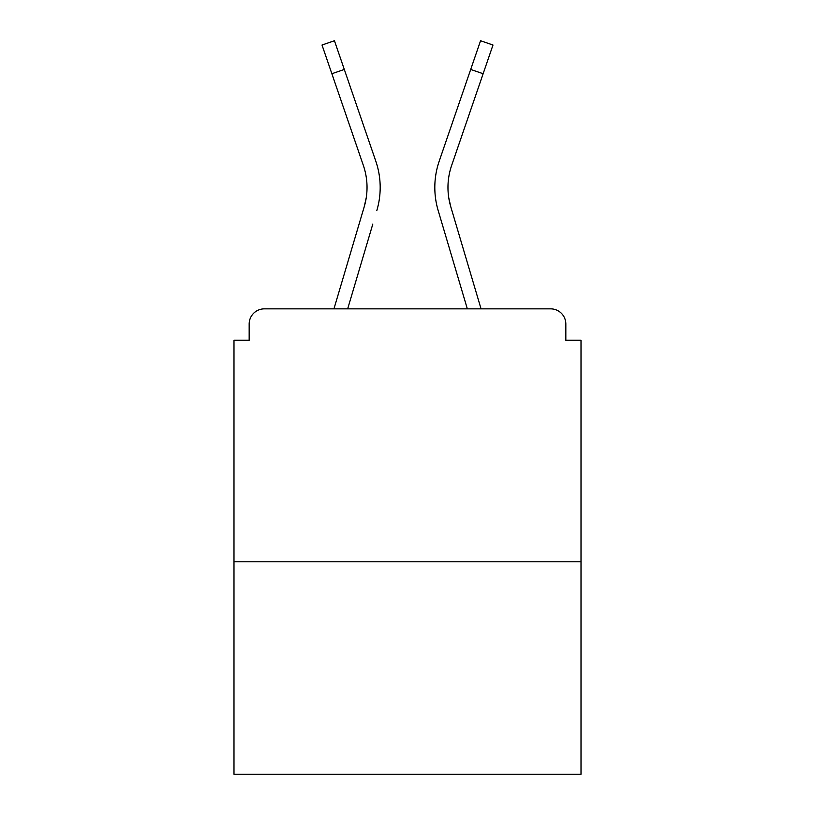 <?xml version="1.0" encoding="UTF-8"?>
<svg xmlns="http://www.w3.org/2000/svg" width="815" height="815" viewBox="0 0 815 815"><rect width="100%" height="100%" fill="white"/><g stroke="black" fill="none" stroke-linecap="round" stroke-linejoin="round"><path stroke-width="1.22" d="M565.834 340.222L565.834 324.034L565.834 340.222L581.014 340.222L581.014 774.25L233.987 774.25L233.987 340.222L249.166 340.222L249.166 324.034L249.166 340.222M581.014 561.79L233.987 561.79M565.834 324.034A15.179 15.179 0 0 0 550.655 308.854L264.345 308.854A15.179 15.179 0 0 0 249.166 324.034M550.655 308.854L486.412 308.854M328.588 308.854L264.345 308.854M366.23 197.821L364.234 206.725L366.23 197.821M347.669 308.854L372.822 224.043M360.21 220.305L333.946 308.854L360.21 220.305M448.77 197.821L450.766 206.725L448.77 197.821M442.178 224.043L438.154 210.464A80.94 80.94 0 0 1 439.204 161.166L480.555 40.75L492.994 45.019L451.642 165.435A67.788 67.788 0 0 0 450.766 206.725L481.054 308.854M451.642 165.435A67.788 67.788 0 0 0 447.965 187.45A67.788 67.788 0 0 1 451.642 165.435A67.788 67.788 0 0 0 447.965 187.45A67.788 67.788 0 0 1 451.642 165.435A67.788 67.788 0 0 0 447.965 187.45A67.788 67.788 0 0 1 451.642 165.435A67.788 67.788 0 0 0 447.965 187.45A67.788 67.788 0 0 1 451.642 165.435A67.788 67.788 0 0 0 447.965 187.45A67.788 67.788 0 0 1 451.642 165.435A67.788 67.788 0 0 0 447.965 187.45A67.788 67.788 0 0 1 451.642 165.435A67.788 67.788 0 0 0 447.965 187.45A67.788 67.788 0 0 1 451.642 165.435A67.788 67.788 0 0 0 447.965 187.45A67.788 67.788 0 0 1 451.642 165.435A67.788 67.788 0 0 0 447.965 187.45A67.788 67.788 0 0 1 451.642 165.435A67.788 67.788 0 0 0 447.965 187.45A67.788 67.788 0 0 1 451.642 165.435A67.788 67.788 0 0 0 447.965 187.45M331.868 73.727L322.007 45.019L334.445 40.75L344.307 69.458L331.868 73.727L363.358 165.435A67.788 67.788 0 0 1 364.234 206.725L333.946 308.854M363.358 165.435A67.788 67.788 0 0 1 367.035 187.45A67.788 67.788 0 0 0 363.358 165.435A67.788 67.788 0 0 1 367.035 187.45M376.846 210.464A80.94 80.94 0 0 0 375.797 161.166L344.307 69.458M375.797 161.166L361.717 120.172M467.331 308.854L438.154 210.464M439.204 161.166L453.283 120.172M483.132 73.727L470.693 69.458"/></g></svg>

